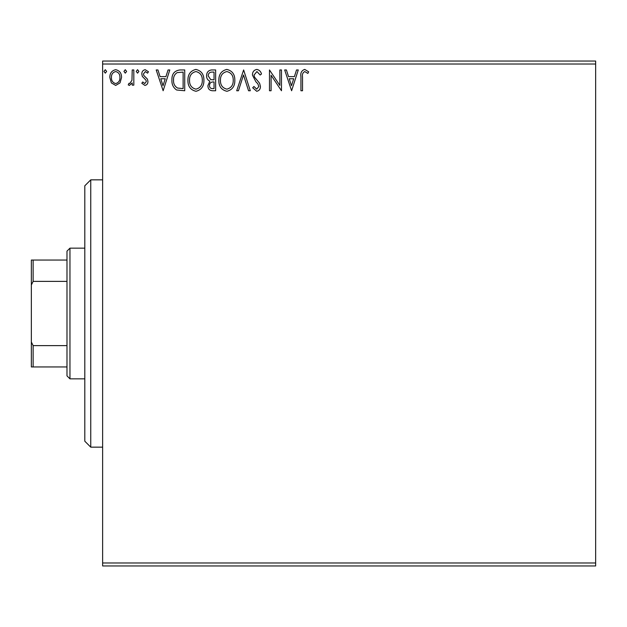 <?xml version="1.0" encoding="UTF-8"?>
<svg xmlns="http://www.w3.org/2000/svg" width="627" height="627" viewBox="0 0 627 627"><rect width="100%" height="100%" fill="white"/><g stroke="black" fill="none" stroke-linecap="round" stroke-linejoin="round"><path stroke-width="0.94" d="M120 82.905L115.689 85.421L111.379 82.913L109.827 77.513C109.788 73.202 111.739 70.6 115.689 69.691C119.639 70.592 121.599 73.202 121.552 77.513L120 82.905M133.817 69.958L133.817 85.154L132.219 85.154L132.219 82.913L129.436 85.421L128.221 84.896L128.982 83.281L129.695 83.556L131.968 80.28L132.219 69.958L133.817 69.958M144.9 85.421L141.812 83.258L142.744 81.957L144.798 83.556L146.342 81.51L145.958 80.131L142.337 76.431L141.812 74.08C141.796 71.643 142.917 70.177 145.182 69.691L148.474 71.752L147.557 73.155L145.362 71.556L143.411 74.002L143.787 75.452L147.431 79.096L147.941 81.432C147.98 83.665 146.961 84.99 144.9 85.421M179.894 69.958L184.722 69.958L184.722 90.75L176.626 89.998C173.256 87.662 171.688 84.355 171.931 80.091C171.688 74.096 174.345 70.718 179.894 69.958M215.641 69.958L215.641 90.75L212.702 90.75C209.536 90.594 207.937 88.877 207.913 85.601L209.865 81.173C207.655 80.123 206.557 78.351 206.581 75.859C206.604 72.426 208.235 70.459 211.487 69.958L215.641 69.958M243.629 69.958L250.291 90.75L248.551 90.75L243.495 74.981L238.44 90.75L236.7 90.75L243.629 69.958M279.877 69.958L281.476 69.958L281.476 90.75L271.083 75.248L271.083 90.75L269.485 90.75L269.485 69.958L279.877 85.429L279.877 69.958M302.535 76.917L302.535 90.75L300.936 90.75L300.936 76.713C300.294 72.936 301.563 70.506 304.738 69.425L308.664 71.823L307.849 73.422L304.753 71.556C302.786 72.583 302.049 74.37 302.535 76.917M102.632 64.017L102.632 61.046L595.65 61.046L595.65 64.017L102.632 64.017L102.632 562.983L595.65 562.983L595.65 565.954L102.632 565.954L102.632 562.983M595.65 64.017L595.65 562.983M291.602 90.75L284.674 69.958L286.414 69.958L288.553 76.627L294.392 76.627L296.532 69.958L298.272 69.958L291.602 90.75M256.811 69.425C259.233 69.918 260.793 71.431 261.49 73.97L260.189 75.021L256.929 71.556L254.021 75.083L254.546 77.121L259.602 83.266L260.424 86.432C260.448 89.128 259.21 90.743 256.709 91.283L252.689 87.764L253.943 86.487L256.725 89.152L258.818 86.518L257.854 83.83L255.879 81.761L252.422 75.052C252.454 71.933 253.919 70.059 256.811 69.425M234.835 80.264C234.953 86.197 232.319 89.865 226.935 91.283C221.433 90.006 218.737 86.361 218.839 80.366C218.737 74.425 221.394 70.78 226.809 69.425C232.233 70.733 234.906 74.347 234.835 80.264M203.916 80.264C204.034 86.197 201.4 89.865 196.016 91.283C190.514 90.006 187.818 86.361 187.92 80.366C187.818 74.425 190.475 70.78 195.89 69.425C201.314 70.733 203.987 74.347 203.916 80.264M163.138 90.75L156.201 69.958L157.941 69.958L160.081 76.627L165.92 76.627L168.06 69.958L169.799 69.958L163.138 90.75M138.88 71.423L137.548 73.155L136.216 71.423L137.548 69.691L138.88 71.423M126.615 71.423L125.282 73.155L123.95 71.423L125.282 69.691L126.615 71.423M106.629 71.423L105.297 73.155L103.964 71.423L105.297 69.691L106.629 71.423M289.235 78.759L291.477 85.734L293.71 78.759L289.235 78.759M220.438 80.366C220.359 85.123 222.507 88.054 226.864 89.152C231.206 87.999 233.33 85.037 233.236 80.272C233.307 75.538 231.191 72.638 226.864 71.556C222.483 72.638 220.336 75.569 220.438 80.366M212.388 88.619L214.042 88.619L214.042 81.957L213.227 81.957C210.829 81.941 209.59 83.14 209.512 85.562C209.512 87.514 210.476 88.532 212.388 88.619M213.235 79.825L214.042 79.825L214.042 72.089L212.216 72.089C209.669 72.058 208.329 73.312 208.18 75.859L210.688 79.574L213.235 79.825M189.519 80.366C189.44 85.123 191.588 88.054 195.945 89.152C200.287 87.999 202.411 85.037 202.317 80.272C202.388 75.538 200.272 72.638 195.945 71.556C191.564 72.638 189.417 75.569 189.519 80.366M183.123 88.619L183.123 72.089L177.127 72.622C174.525 74.354 173.326 76.847 173.53 80.099C173.326 83.595 174.635 86.244 177.472 88.031L183.123 88.619M160.763 78.759L163.004 85.734L165.238 78.759L160.763 78.759M111.426 77.505C111.355 80.726 112.782 82.74 115.689 83.556C118.605 82.748 120.023 80.726 119.953 77.505C120.023 74.284 118.605 72.309 115.689 71.556C112.774 72.301 111.347 74.284 111.426 77.505M90.75 447.153L84.81 441.212L84.81 185.788L90.75 179.847L90.75 447.153L102.632 447.153M69.958 378.841L66.987 375.871L66.987 251.129L69.958 248.159L69.958 378.841L84.81 378.841M69.958 248.159L84.81 248.159M66.987 366.96L31.35 366.96L31.35 260.04L33.129 260.04L33.129 281.374L31.35 284.987M31.35 342.013L33.129 345.626L33.129 366.96M66.987 345.626L33.129 345.626M66.987 281.374L33.129 281.374M66.987 260.04L33.129 260.04M90.75 179.847L102.632 179.847"/></g></svg>
